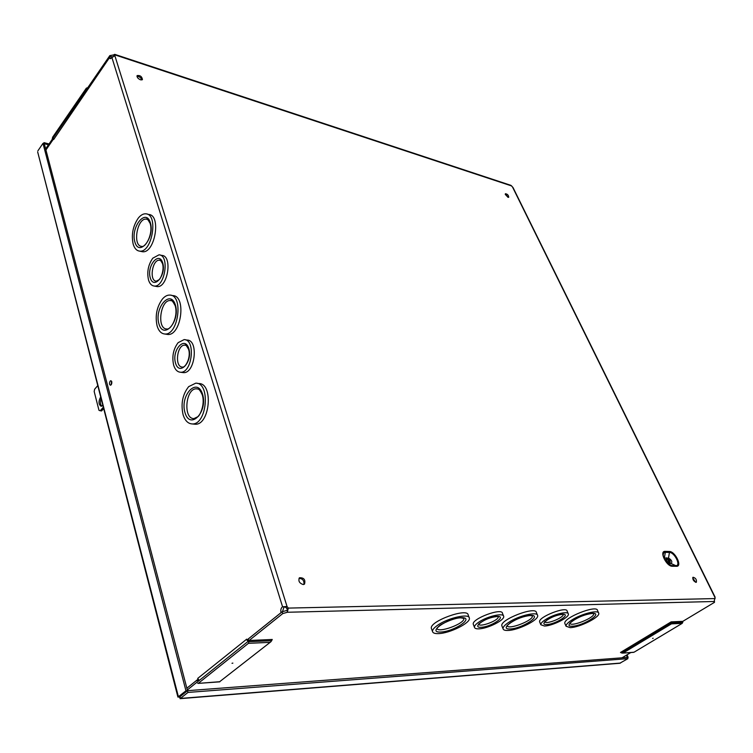<?xml version="1.0" encoding="UTF-8"?>
<svg xmlns="http://www.w3.org/2000/svg" width="753" height="753" viewBox="0 0 753 753"><rect width="100%" height="100%" fill="white"/><g stroke="black" fill="none" stroke-linecap="round" stroke-linejoin="round"><path stroke-width="1.13" d="M103.688 408.559L101.561 410.969L98.982 410.338L94.181 391.513L94.633 389.226L97.777 385.583M98.361 387.842L99.829 393.537M101.137 398.629C99.998 401.942 100.215 404.446 101.777 406.149M111.764 381.639L111.397 384.529M100.704 396.963L100.563 397.123C98.351 401.471 98.549 404.521 101.166 406.272L102.85 405.274M100.149 410.818L103.34 407.204M507.974 630.459C518.196 630.308 539.157 619.813 537.642 615.53C537.538 611.135 518.036 615.822 508.228 622.684C504.585 625.178 502.853 627.202 503.042 628.746C503.333 629.997 504.981 630.572 507.974 630.459M502.063 626.298L501.856 625.79C499.7 619.597 536.089 605.704 536.418 612.594L537.426 615.013M539.797 622.27L539.637 621.874C537.906 617.084 566.84 605.788 567.141 611.135L568.195 613.601M565.042 623.879L564.854 623.428C562.783 617.94 597.157 604.301 597.505 610.476L598.541 612.81M282.403 611.765L284.126 606.749L285.924 607.426L287.157 608.998L287.345 612.264L282.733 613.591L249.121 640.492L272.257 639.466L270.901 641.754L219.66 681.719L198.086 683.395L196.815 682.35L187.318 689.955M630.816 652.54L622.016 657.821M621.319 652.926L671.375 622.722L682.792 622.204L682.209 623.352L634.026 652.22L622.477 653.133L620.491 652.465L671.139 621.865L682.792 621.357L714.522 602.315L714.023 602.136L715.105 597.138L513.009 187.516L510.967 185.37L114.842 54.385M431.582 628.962L431.365 628.369C429.135 621.347 467.886 607.304 468.168 615.003L469.138 617.526M473.439 624.698L473.27 624.237C471.472 618.825 502.185 607.351 502.467 613.328L503.493 615.898M478.852 628.84C487.596 628.727 504.943 620.039 503.682 616.359C503.606 612.49 486.777 616.406 478.597 622.27C475.68 624.312 474.296 625.978 474.446 627.287C474.71 628.416 476.178 628.934 478.852 628.84M113.788 55.957L113.477 54.969L114.72 54.338L114.861 55.703L110.202 58.668L109.411 57.774L53.679 139.484L86.651 90.925M281.085 612.65L281.038 612.65C280.464 609.958 280.973 608 282.573 606.786L287.053 606.523L288.295 608.095L287.345 612.264L714.512 601.478M114.691 55.731L115.209 54.969L511.692 185.963M199.244 680.477L197.71 678.397L246.608 639.25M246.984 640.069L247.906 641.114M53.679 139.484L53.651 138.966M247.972 640.022L246.852 640.069L246.579 639.146M197.71 678.397L198.086 679.291M53.529 138.938L45.933 149.969M185.163 339.772L187.045 340.064C198.943 339.848 195.074 373.921 183.327 372.622L182.33 372.49M197.032 383.343L198.688 383.55C213.748 382.91 210.012 425.464 195.074 424.231L193.85 424.108M197.945 679.3L186.857 688.195M281.038 612.65L246.852 640.069M110.173 381.093L110.898 380.707C112.282 382.26 112.122 383.776 110.437 385.244C109.251 384.444 109.166 383.07 110.173 381.093M171.138 295.308L172.795 295.609C186.697 295.647 181.219 336.28 167.552 334.445L166.385 334.257M147.089 214.087L148.774 214.483C161.584 215.019 154.807 253.987 142.326 251.7L141.235 251.474M159.984 255.032L161.876 255.427C172.842 255.681 167.74 288.295 157.01 286.564L156.069 286.385M110.879 58.518L109.411 57.774M198.566 679.921L198.03 680.354M111.143 384.868L111.604 381.244M284.126 606.749L282.573 606.786L111.877 57.388M285.924 607.426L287.053 606.523L114.861 55.703M45.933 149.951L52.437 140.51L52.926 138.27L86.633 89.259L87.8 89.146L110.154 56.673L112.498 56.691M110.154 56.673L109.825 55.609L113.477 54.969M109.825 55.609L87.489 88.082L86.322 88.195L52.644 137.215L52.155 139.446L45.651 148.887M52.926 138.27L53.877 138.524M714.23 601.722L714.522 602.315M286.78 610.448L282.177 611.775L282.733 613.591M282.177 611.775L248.603 638.704L247.888 641.547L197.983 681.484L196.354 680.608L186.857 688.223M249.121 640.492L248.415 643.335L198.444 683.225M682.792 622.204L682.792 621.357M623.108 652.992L671.46 623.851L671.139 621.865M270.901 641.754L219.66 681.719M232.875 663.12L232.009 663.28L232.875 663.12M653.152 638.271L652.625 638.422L653.152 638.271M287.157 608.998L288.295 608.095L715.143 598.569M669.04 561.926L667.346 558.999C668.88 559.385 669.53 560.336 669.295 561.86L669.04 561.926M669.643 563.169C666.942 561.823 665.906 560.034 666.537 557.813C669.342 558.519 670.528 560.26 670.104 563.046L669.643 563.169M669.784 563.159L669.088 563.526C666.396 562.171 665.36 560.392 665.981 558.171L666.301 558.058M668.005 558.048L668.504 558.058C671.638 559.931 672.533 561.766 671.168 563.583L675.817 565.644L671.695 565.597L672.344 566.256C666.405 566.538 658.884 550.82 665.172 551.365L665.313 552.354C663.666 552.41 662.988 553.606 663.289 555.93C664.155 559.62 666.17 562.566 669.332 564.797L671.695 565.597L668.41 564.138M667.713 563.536L671.168 563.583M663.93 558.077L666.226 558.011M140.51 79.837C137.921 78.604 136.792 77.183 137.121 75.573C140.143 75.187 141.912 76.524 142.439 79.592L140.51 79.837M141.837 79.959C140.98 77.672 139.352 76.439 136.961 76.279M303.186 584.554C299.299 583.18 298.066 580.911 299.487 577.749C303.948 577.607 305.624 579.725 304.523 584.102L303.186 584.554M303.883 584.45C304.344 580.704 302.725 578.652 299.016 578.313M507.946 197.324L505.376 193.728C507.428 194.01 508.539 195.187 508.727 197.267L507.946 197.324M508.077 197.361L505.244 194.378M695.97 582.342C693.428 581.052 692.449 579.349 693.024 577.24C695.659 577.956 696.77 579.622 696.365 582.238L695.97 582.342M695.668 582.304L692.675 577.824M160.257 260.387L159.58 260.246C152.322 259.07 148.896 281.01 156.313 281.17L158.939 279.787C160.285 279.401 164.606 270.44 162.507 263.606C160.813 260.5 159.834 259.39 159.58 260.246M152.793 258.185C148.219 264.727 146.797 271.984 148.52 279.965C149.678 283.683 151.56 285.707 154.149 286.027C164.869 287.75 169.98 255.079 159.024 254.825L152.793 258.185M185.643 345.307L184.899 345.185C176.964 344.272 174.338 367.219 182.405 367.059C185.407 368.038 191.271 357.261 188.551 349.241C186.443 345.476 185.219 344.121 184.899 345.185M178.15 342.634C173.284 349.091 171.788 356.621 173.661 365.205C175.054 369.61 177.303 371.954 180.409 372.227C192.137 373.526 196.015 339.387 184.127 339.612L178.15 342.634M147.277 219.358L146.43 219.161C137.206 217.466 132.264 246.033 141.705 246.391C145.47 247.812 153.414 234.014 150.158 223.434C148.012 219.565 146.769 218.144 146.43 219.161M138.279 218.106C132.886 226.107 131.191 234.795 133.187 244.179C134.486 248.396 136.594 250.702 139.503 251.107C151.965 253.394 158.751 214.351 145.96 213.824C143.334 213.588 140.773 215.01 138.279 218.106M197.644 388.962L196.627 388.83C185.614 387.842 182.81 419.092 193.982 418.593L197.775 416.738C199.319 416.437 205.418 405.105 202.303 394.92C198.877 387.334 197.747 389.423 196.627 388.83M188.664 386.647C182.565 394.45 180.701 403.777 183.073 414.649C184.937 420.56 187.949 423.657 192.109 423.93C207.037 425.153 210.784 382.515 195.742 383.173L188.664 386.647M171.505 300.748L170.564 300.569C160.474 299.167 156.445 328.986 166.733 328.976C170.931 330.143 178.536 316.58 175.157 305.671C172.719 301.115 171.185 299.412 170.564 300.569M162.46 298.979C156.728 306.895 154.949 315.902 157.123 325.983C158.676 330.953 161.189 333.626 164.662 333.984C178.31 335.819 183.798 295.101 169.914 295.082C167.335 294.941 164.851 296.24 162.46 298.979M478.682 624.049C479.153 627.898 499.267 620.35 498.279 616.707M544.758 621.564L544.918 621.94C546.678 624.557 563.903 617.545 563.244 614.467M545.238 619.775C542.151 621.837 540.682 623.503 540.833 624.755L544.485 626.025C552.486 625.941 569.616 617.347 568.364 614.006C568.261 610.636 553.144 614.373 545.238 619.775M463.829 618.401L460.902 617.846C454.106 617.573 439.554 624.764 438.895 626.251L436.919 628.181C437.258 633.791 465.373 623.559 463.829 618.401L463.782 618.222M437.371 625.432C433.954 627.88 432.335 629.903 432.523 631.513C432.871 633.038 434.867 633.734 438.491 633.602C449.682 633.405 470.898 622.835 469.373 618.128C469.326 613.046 447.508 617.949 437.371 625.432M569.852 623.126C570.266 627.569 595.143 617.686 593.731 613.639L593.722 613.62M571.518 620.227C567.696 622.75 565.87 624.745 566.049 626.232L570.172 627.635C579.528 627.522 600.235 617.149 598.739 613.262C598.607 609.422 580.996 613.893 571.518 620.227M532.38 615.869L530.178 615.53C523.589 616.208 516.982 618.637 510.327 622.797L507.108 625.527C507.456 630.525 533.868 620.434 532.38 615.869L532.362 615.775M619.775 663.261L627.917 658.64L187.968 692.431L187.506 690.689L185.963 690.802L42.987 143.371L44.295 143.71L187.506 690.68L627.371 657.416L626.392 655.204M178.95 696.789L179.967 696.704L180.419 698.445L179.092 696.892L177.924 697.099L185.963 690.802M179.318 696.76L178.433 696.826L37.725 152.153M37.848 150.892L42.987 143.371M179.967 696.704L187.506 690.68L179.976 696.704M48.465 144.802L44.305 143.71L44.022 142.656L49.039 143.974M43.458 143.494L44.022 142.656M627.917 658.64L627.371 657.416L628.143 657.36L627.014 654.828M627.513 657.736L628.143 657.36M620.51 663.064L180.419 698.445L187.968 692.431M497.14 616.396C486.871 616.698 470.644 627.833 481.111 627.296C491.201 626.948 507.362 616.039 497.14 616.396M512.426 186.838L714.964 597.458M198.971 680.693L197.437 680.797M249.074 641.707L271.748 640.69M248.415 643.335L269.79 642.356M671.46 623.851L682.209 623.352M664.372 557.982L665.313 552.354L669.445 552.448L669.304 551.469L665.172 551.365M672.344 566.256L676.476 566.294L675.817 565.644C681.314 565.983 674.632 552.25 669.445 552.448L668.504 558.058M669.304 551.469C675.13 551.243 682.642 566.68 676.476 566.294M162.733 262.901C159.052 250.74 146.609 265.894 150.271 277.848C153.763 290.14 166.498 275.099 162.733 262.901M188.815 348.573C184.814 335.377 171.562 350.173 175.534 363.144C179.318 376.462 192.89 361.826 188.815 348.573M150.365 222.719C145.809 207.706 130.391 227.34 134.881 242.061C139.145 257.281 155.014 237.816 150.365 222.719M202.576 394.271C197.201 376.604 179.713 395.316 184.993 412.644C190.001 430.49 208.035 412.079 202.576 394.271M175.402 304.984C170.46 288.728 154.064 307.968 158.93 323.912C163.533 340.365 180.428 321.362 175.402 304.984M562.576 614.222C553.408 614.495 537.35 625.037 546.725 624.566C555.742 624.256 571.715 613.911 562.576 614.222M461.373 617.667C447.32 618.1 426.452 632.802 440.75 632.031C454.464 631.532 475.265 617.206 461.373 617.667M592.555 613.309C581.354 613.648 560.91 626.854 572.374 626.223C583.349 625.828 603.661 612.933 592.555 613.309M530.649 615.361C518.149 615.747 497.441 629.659 510.205 628.971C522.441 628.52 543.026 614.947 530.649 615.361M501.856 625.79L503.042 628.746M473.27 624.237L474.446 627.287M87.047 87.8L87.564 87.96M198.971 680.288L196.787 680.439M198.086 683.395L219.801 681.841M622.477 653.133L633.668 652.343M669.558 563.404L670.104 563.046M665.981 558.171L666.537 557.813M663.289 555.93C664.193 559.592 666.207 562.547 669.332 564.797M157.01 286.564L154.149 286.027M183.327 372.622L180.409 372.227M142.326 251.7L139.503 251.107M195.074 424.231L192.109 423.93M167.552 334.445L164.662 333.984M478.673 623.992L480.941 622.326C485.892 619.107 491.135 617.187 496.669 616.566L498.279 616.669M544.918 621.94L546.678 620.256C551.685 616.971 556.825 615.013 562.105 614.392L563.235 614.354M539.637 621.874L540.833 624.755M431.365 628.369L432.523 631.513M569.861 623.126L572.186 621.178C578.605 616.895 585.232 614.316 592.084 613.469L593.731 613.639M564.854 623.428L566.049 626.232M180.08 698.662L619.898 663.252M37.678 151.993L177.924 697.099"/></g></svg>
